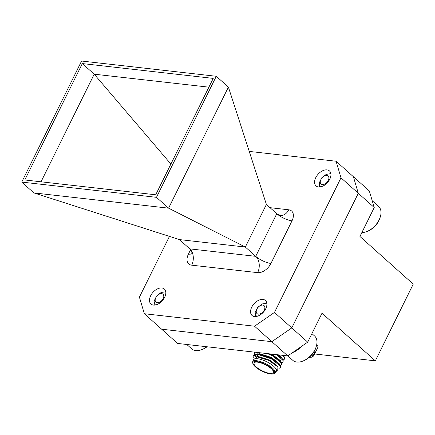 <?xml version="1.0" encoding="UTF-8"?>
<svg xmlns="http://www.w3.org/2000/svg" width="435" height="435" viewBox="0 0 435 435"><rect width="100%" height="100%" fill="white"/><g stroke="black" fill="none" stroke-linecap="round" stroke-linejoin="round"><path stroke-width="0.65" d="M315.761 177.638A10.054 6.286 131.8 0 1 329.458 170.933A10.054 6.286 131.8 0 1 329.763 179.22A10.054 6.286 131.8 0 1 316.06 185.924A10.054 6.286 131.8 0 1 315.761 177.638M251.729 307.186A10.054 6.286 131.8 0 1 265.432 300.482A10.054 6.286 131.8 0 1 265.731 308.774A10.054 6.286 131.8 0 1 252.028 315.478A10.054 6.286 131.8 0 1 251.729 307.186M150.651 295.746A10.054 6.286 131.8 0 1 164.354 289.036A10.054 6.286 131.8 0 1 164.653 297.328A10.054 6.286 131.8 0 1 150.956 304.032A10.054 6.286 131.8 0 1 150.651 295.746M21.75 182.08L81.579 61.03L216.287 76.283L156.464 197.332L21.75 182.08L33.87 192.912L179.389 239.582L245.34 247.047L266.399 204.439L276.785 213.721L255.726 256.335L245.34 247.047L168.584 208.164L156.464 197.332M33.87 192.912L168.584 208.164L228.408 87.114L216.287 76.283M155.708 194.788L24.806 179.965L82.329 63.575L213.232 78.392L155.708 194.788M228.408 87.114L266.399 204.439M179.389 239.582L189.78 248.863L255.726 256.335A11.903 3.763 26.3 0 0 270.934 263.458L291.994 220.85A11.903 7.438 -48.2 0 0 288.715 209.79A11.903 8.493 -83.5 0 1 280.45 215.428A11.903 8.493 -83.5 0 1 276.785 213.721A11.903 3.763 26.3 0 0 291.994 220.85M41.031 181.803L94.216 74.189L82.329 63.575M170.895 164.055L94.216 74.189L208.892 87.174M340.996 177.823L274.463 312.433L291.776 327.903L271.848 341.682L161.657 329.203L271.848 341.682L254.535 326.206L144.344 313.733L177.583 343.438L287.774 355.912L271.848 341.682L291.776 327.903L358.304 193.292L291.776 327.903L307.703 342.138L322.009 313.195L375.334 360.843L413.25 284.126L359.93 236.471L374.236 207.528L340.996 177.823L336.07 161.233L353.383 176.702L358.304 193.292L353.383 176.702L369.31 190.938L374.236 207.528M249.222 151.402L336.07 161.233M144.344 313.733L139.417 297.143L169.443 236.395M254.535 326.206L274.463 312.433M312.069 354.476A8.037 2.539 26.3 0 1 311.645 357.189L311.645 357.189A8.037 2.539 26.3 0 1 310.307 357.173M269.95 373.35A10.772 3.404 -153.7 0 0 273.338 372.523A10.772 3.404 -153.7 0 0 268.493 366.574A10.772 3.404 -153.7 0 0 257.411 362.148A10.772 3.404 -153.7 0 0 254.024 362.98A10.772 3.404 -153.7 0 0 258.868 368.929A10.772 3.404 -153.7 0 0 269.95 373.35M256.721 361.528A11.962 3.779 -153.7 0 0 253.012 363.883A11.962 3.779 -153.7 0 0 270.641 373.969A11.962 3.779 -153.7 0 0 273.229 373.877A11.962 3.779 -153.7 0 0 270.543 367.504A11.962 3.779 -153.7 0 0 256.721 361.528M253.012 363.883L252.735 363.187A12.555 3.969 26.3 0 1 252.675 361.681A12.555 3.969 26.3 0 1 256.623 360.713A12.555 3.969 26.3 0 1 269.537 365.873A12.555 3.969 26.3 0 1 275.186 372.806A12.555 3.969 26.3 0 1 273.958 373.676L273.229 373.877M275.186 372.806L276.16 370.832A12.555 3.969 -153.7 0 0 270.516 363.899A12.555 3.969 -153.7 0 0 257.602 358.744A12.555 3.969 -153.7 0 0 253.648 359.707L252.675 361.681M253.322 357.907L253.061 355.689M253.132 358.233L253.137 355.509L257.476 354.014L271.505 358.456L279.493 364.329L280.396 365.721L280.504 367.287L278.917 368.516M252.963 355.863L257.803 354.394L271.331 358.804L280.222 366.074L280.33 367.64M255.758 355.058L255.769 356.803L254.535 354.666M254.448 354.405L254.448 352.877M254.214 354.509L254.35 353.051L254.894 352.192M254.35 353.051L255.133 352.219M283.223 355.4L284.561 357.287L284.669 358.853L283.158 360.066M282.641 355.335L284.387 357.641L284.495 359.207M277.546 354.753L282.272 358.706L283.174 360.098L283.109 362.018L281.766 362.877M276.665 354.655L283 360.452L283.109 362.018M268.96 353.785L272.897 355.645L280.879 361.518L281.782 362.91L281.891 364.476L280.379 365.688M267.481 353.617L272.723 355.993L281.608 363.263L281.717 364.829M275.942 371.278L276.388 370.761L275.899 368.423L276.394 371.294L277.715 370.93L277.911 366.912L268.803 360.425L256.96 356.858L253.235 360.033L253.349 360.321M276.394 371.294L275.888 371.381M273.952 355.216A12.555 3.969 26.3 0 1 273.316 354.965M284.012 355.487L283.973 356.292M314.543 353.965L375.334 360.843M307.703 342.138L287.774 355.912M316.549 345.428L316.664 344.944M316.751 345.026A5.949 1.881 26.3 0 1 317.941 347.19L314.69 353.769A5.949 1.881 -153.7 0 0 313.88 351.964M314.391 354.068A5.949 1.881 -153.7 0 0 314.69 353.769M257.498 356.89L269.966 360.626L276.877 365.656L277.911 366.912M255.514 356.896L255.584 355.406L256.949 354.356M258.515 354.09L259.749 354.101L271.358 357.815L278.264 362.844L279.493 364.329M257.656 355.629L256.987 354.356M270.641 353.976L272.745 355.003L279.656 360.033L280.879 361.518M278.438 354.857L282.272 358.706M281.755 357.624L281.396 357.652M275.899 368.423L276.388 369.233L276.437 370.647M255.47 356.912L258.531 356.564L270.14 360.272L277.78 366.422L277.96 366.971M257.123 354.003L259.923 353.753L271.532 357.461L279.167 363.611L279.352 364.16M257.83 355.281L257.308 354.362M257.161 354.003L257.063 352.437M271.859 354.112L280.559 360.8L280.738 361.344M279.183 354.938L282.13 358.532M283.435 355.422L283.517 355.721M259.581 353.128A10.772 3.404 26.3 0 1 261.913 353.041M255.274 316.566L255.356 315.174M292.603 352.578A16.334 10.212 -48.2 0 0 301.314 346.554M287.823 355.879L292.809 360.338A16.334 10.212 -48.2 0 0 303.282 360.903A16.334 10.212 -48.2 0 0 311.569 354.672A16.334 10.212 -48.2 0 0 316.305 346.325A16.334 10.212 -48.2 0 0 314.576 335.983L311.922 333.607M303.282 360.903L304.272 360.479A14.698 9.189 -48.2 0 0 311.732 354.868A14.698 9.189 -48.2 0 0 315.995 347.358L316.305 346.325M257.988 307.485A5.312 3.322 131.8 0 1 264.029 305.593A5.312 3.322 131.8 0 1 263.11 311.721A5.312 3.322 131.8 0 1 257.069 313.619A5.312 3.322 131.8 0 1 257.988 307.485M266.829 303.184L262.207 303.935L257.732 307.371L255.111 312.635L256.405 316.457M319.306 187.017L319.388 185.62M361.86 232.562A16.334 10.212 -48.2 0 0 367.309 231.349A16.334 10.212 -48.2 0 0 375.595 225.123A16.334 10.212 -48.2 0 0 380.337 216.771A16.334 10.212 -48.2 0 0 378.608 206.435L372.213 200.72M367.309 231.349L368.298 230.925A14.698 9.189 -48.2 0 0 375.758 225.319A14.698 9.189 -48.2 0 0 380.027 217.804L380.337 216.771M322.014 177.937A5.312 3.322 131.8 0 1 328.055 176.039A5.312 3.322 131.8 0 1 327.136 182.173A5.312 3.322 131.8 0 1 321.095 184.065A5.312 3.322 131.8 0 1 322.014 177.937M330.856 173.63L326.234 174.386L321.759 177.817L319.138 183.086L320.432 186.903M154.202 305.125L154.284 303.728M186.794 344.482L191.732 348.897A16.334 10.212 -48.2 0 0 202.204 349.457A16.334 10.212 -48.2 0 0 206.772 346.744M202.204 349.457L203.194 349.033A14.698 9.189 -48.2 0 0 207.065 346.777M156.91 296.045A5.312 3.322 131.8 0 1 162.951 294.147A5.312 3.322 131.8 0 1 162.032 300.28A5.312 3.322 131.8 0 1 155.991 302.173A5.312 3.322 131.8 0 1 156.91 296.045M165.751 291.738L161.129 292.494L156.654 295.925L154.033 301.194L155.328 305.011M191.998 253.453A11.903 3.763 26.3 0 1 188.42 254.116A11.903 7.438 -48.2 0 0 191.699 265.176L257.65 272.642A11.903 7.438 -48.2 0 0 270.934 263.458M188.42 254.116L190.59 249.723M270.015 207.674L288.715 209.79M192.161 253.203L191.971 253.676L191.922 252.512L189.78 248.863A11.903 8.493 -83.5 0 1 191.699 265.176M257.65 272.642A11.903 8.493 96.5 0 0 255.726 256.335M313.445 352.633A8.472 2.681 26.3 0 1 314.2 354.764L314.347 353.437L313.755 352.165M312.683 353.693A8.472 2.681 26.3 0 1 313.591 355.999L314.2 354.764M280.45 215.428L276.785 213.721M309.318 357.276L311.645 357.189L313.591 355.999M258.004 356.896L256.96 356.858M259.396 354.085L257.476 354.014M283.25 355.4L283.658 355.895M257.145 352.247L256.971 352.595M258.249 354.433L257.199 356.553"/></g></svg>
